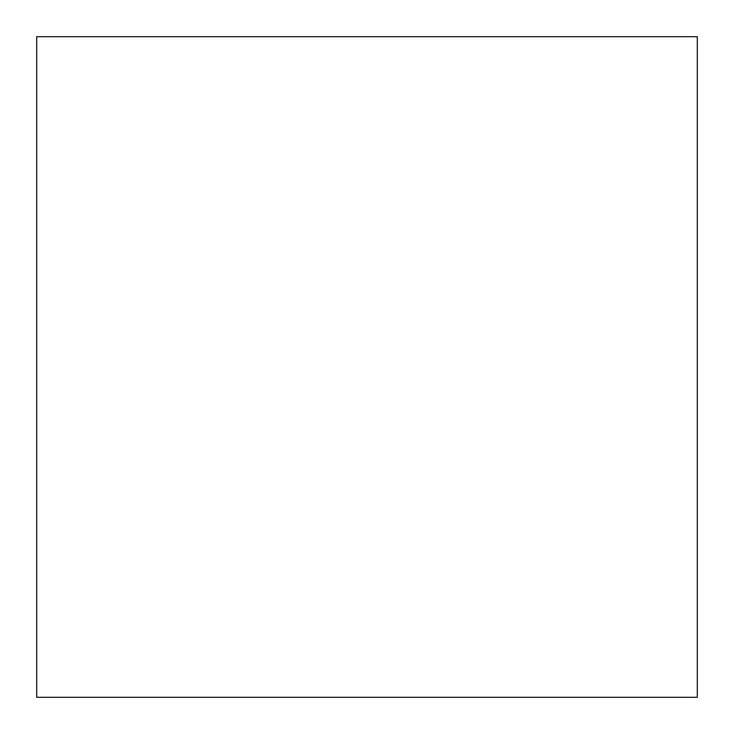 <?xml version="1.0" encoding="UTF-8"?>
<svg xmlns="http://www.w3.org/2000/svg" width="734" height="734" viewBox="0 0 734 734"><rect width="100%" height="100%" fill="white"/><g stroke="black" fill="none" stroke-linecap="round" stroke-linejoin="round"><path stroke-width="1.1" d="M36.7 36.7L36.7 697.3L697.3 697.3L697.3 36.7L36.7 36.7"/></g></svg>
